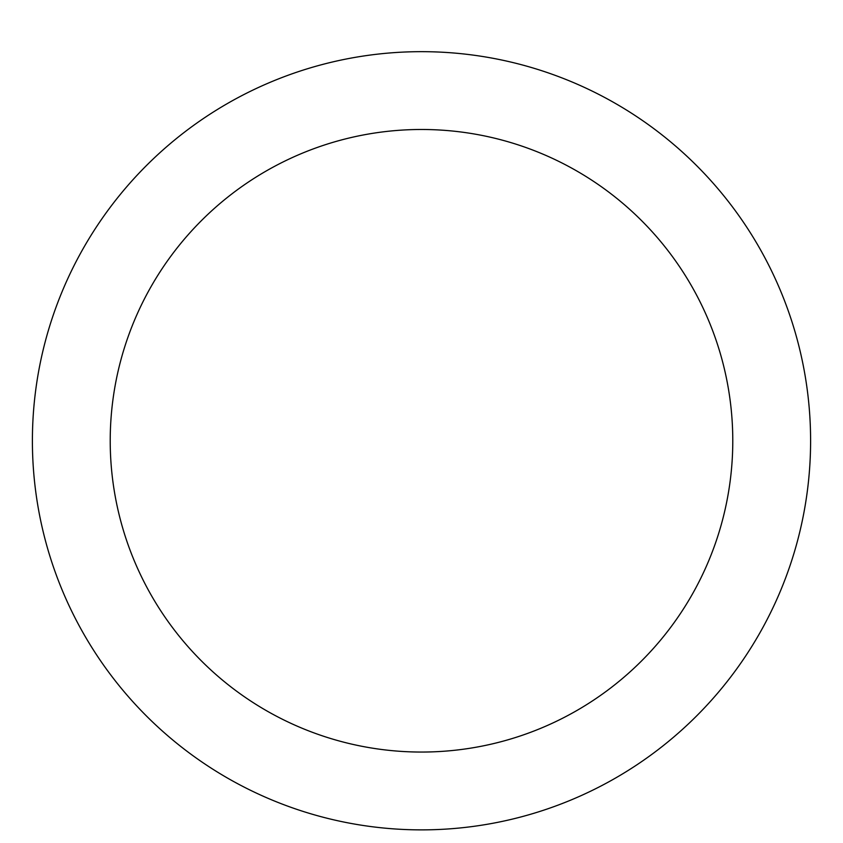 <?xml version="1.0" encoding="UTF-8"?>
<svg xmlns="http://www.w3.org/2000/svg" width="843" height="843" viewBox="0 0 843 843"><rect width="100%" height="100%" fill="white"/><g stroke="black" fill="none" stroke-linecap="round" stroke-linejoin="round"><path stroke-width="1.26" d="M421.5 51.665A389.108 389.108 0 0 1 758.479 635.316A389.108 389.108 0 0 1 84.521 635.316A389.108 389.108 0 0 1 421.5 51.665M421.5 129.485A311.288 311.288 0 0 1 691.081 596.412A311.288 311.288 0 0 1 151.919 596.412A311.288 311.288 0 0 1 421.5 129.485"/></g></svg>
